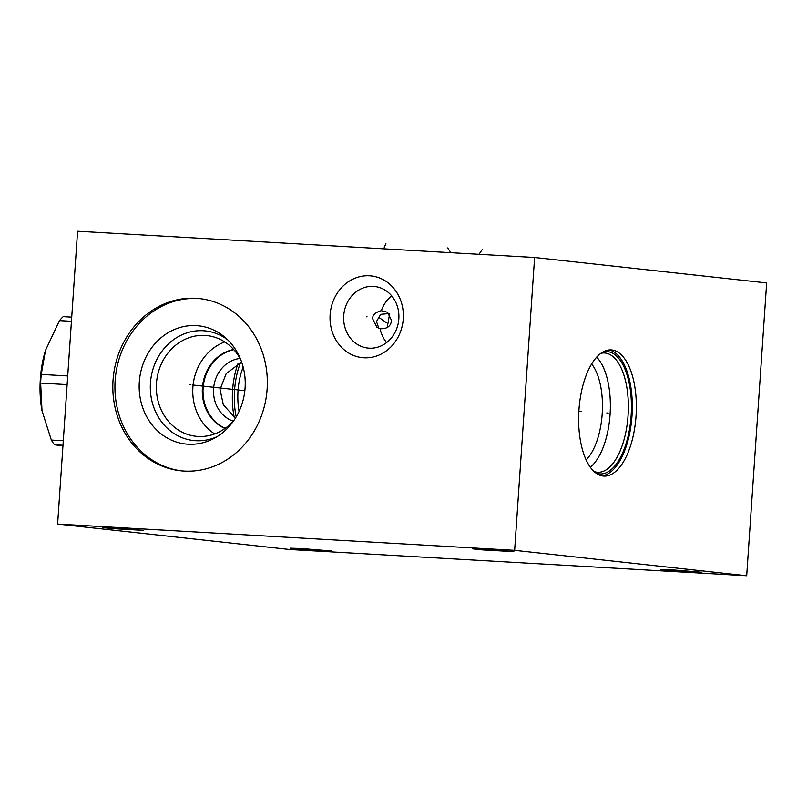 <?xml version="1.0" encoding="UTF-8"?>
<svg xmlns="http://www.w3.org/2000/svg" width="807" height="807" viewBox="0 0 807 807"><rect width="100%" height="100%" fill="white"/><g stroke="black" fill="none" stroke-linecap="round" stroke-linejoin="round"><path stroke-width="1.21" d="M746.687 575.754L766.65 282.934L534.607 257.504L77.583 231.246L57.62 524.066L289.663 549.496L746.687 575.754L514.644 550.334L57.62 524.066M534.607 257.504L514.644 550.334M330.134 314.69A41.096 36.608 96.3 0 1 369.495 275.792A41.096 36.608 96.3 0 1 403.258 318.896A41.096 36.608 96.3 0 1 363.907 357.783A41.096 36.608 96.3 0 1 330.134 314.69M113.041 380.268A86.601 77.149 96.3 0 1 199.511 298.61A86.601 77.149 96.3 0 1 267.117 389.125A86.601 77.149 96.3 0 1 180.647 470.784A86.601 77.149 96.3 0 1 113.041 380.268M578.952 409.875A63.188 28.679 -86.7 0 1 611.121 349.915A63.188 28.679 -86.7 0 1 636.037 416.13A63.188 28.679 -86.7 0 1 603.868 476.09A63.188 28.679 -86.7 0 1 578.952 409.875M113.666 527.949L102.398 527.566L112.203 528.605L143.555 530.37L113.666 527.949M483.988 549.234L472.72 548.851L482.525 549.89L513.877 551.655L483.988 549.234M672.009 569.833L660.751 569.449L670.546 570.488L701.898 572.254L672.009 569.833M301.687 548.558L290.429 548.175L300.224 549.214L331.576 550.979L301.687 548.558M591.652 363.967A53.867 24.452 -86.7 0 1 602.183 413.961A53.867 24.452 93.3 0 1 586.144 459.899M590.341 467.233A59.738 27.115 93.3 0 0 610.062 414.556A59.738 27.115 -86.7 0 0 596.666 357.148M600.902 353.305A59.738 27.115 -86.7 0 1 604.504 352.982A59.738 27.115 -86.7 0 1 628.058 415.585A59.738 27.115 93.3 0 1 597.644 472.277A59.738 27.115 93.3 0 1 594.113 471.55M595.969 473.084A61.282 27.811 93.3 0 0 631.124 415.797A61.282 27.811 -86.7 0 0 602.93 351.993M601.861 475.807A63.188 28.679 93.3 0 0 631.992 415.898A63.188 28.679 -86.7 0 0 609.093 349.956M389.035 313.58L380.672 314.337L376.496 321.519L378.786 328.257M391.496 320.46C390.86 326.31 387.057 329.054 380.107 328.721L376.849 327.198L372.703 318.886C372.33 315.123 375.205 312.4 381.338 310.685L387.552 312.289L391.496 320.46M343.721 315.708A30.969 27.589 96.3 0 1 374.65 286.505A30.969 27.589 96.3 0 1 398.829 318.876A30.969 27.589 -83.7 0 1 367.901 348.079A30.969 27.589 -83.7 0 1 343.721 315.708M381.338 310.685A30.969 27.589 96.3 0 1 391.728 295.927M380.107 328.721A30.969 27.589 -83.7 0 0 386.624 342.582M241.646 362.061L226.222 373.56L220.029 389.468L223.368 404.902L235.422 418.107M233.183 421.133A32.149 28.638 96.3 0 1 213.583 388.762A32.149 28.638 96.3 0 1 240.042 358.459M233.808 349.673A41.248 36.739 96.3 0 0 203.112 388.036A41.248 36.739 -83.7 0 0 225.193 428.346M224.982 428.497A41.248 36.739 96.3 0 1 202.396 387.955A41.248 36.739 96.3 0 1 233.637 349.481M214.692 433.944A50.639 45.111 -83.7 0 1 192.893 387.35A50.639 45.111 96.3 0 1 224.77 341.946M240.93 360.114A50.639 45.111 96.3 0 0 207.036 335.611A50.639 45.111 96.3 0 0 156.467 383.355A50.639 45.111 -83.7 0 0 196 436.284A50.639 45.111 -83.7 0 0 234.393 419.701M217.204 436.577A55.118 49.106 -83.7 0 1 150.455 382.911A55.118 49.106 96.3 0 1 178.518 336.539A55.118 49.106 96.3 0 1 227.796 339.918M139.318 381.882A59.446 52.959 -83.7 0 0 214.349 438.241A59.446 52.959 -83.7 0 0 245.086 387.965A59.446 52.959 96.3 0 0 225.365 337.669A59.446 52.959 96.3 0 0 171.084 331.072A59.446 52.959 96.3 0 0 139.318 381.882M200.57 298.731A86.601 77.149 96.3 0 0 115.159 380.5A86.601 77.149 -83.7 0 0 181.706 470.895M67.717 375.941L41.238 374.418L45.495 350.379L59.496 320.621A71.783 32.583 -86.7 0 1 63.198 316.657L71.722 317.151M71.44 321.307L59.496 320.621M67.122 384.616L40.653 383.093A71.783 32.583 -86.7 0 1 40.885 378.755A71.783 32.583 -86.7 0 1 41.238 374.418M41.964 410.521A63.117 28.648 -86.7 0 1 41.924 410.259A63.117 28.648 -86.7 0 1 40.35 378.927A63.117 28.648 -86.7 0 1 45.333 350.934L45.495 350.379M62.946 445.898L54.462 444.778A71.783 32.583 -86.7 0 1 51.355 440.067L42.014 410.783L40.653 383.093M62.986 445.262L54.462 444.778M63.299 440.753L51.355 440.067M234.232 417.29A50.347 22.848 -86.7 0 1 232.587 390.265A50.347 22.848 -86.7 0 1 237.944 363.786M236.199 416.846A48.884 22.182 -86.7 0 1 234.555 390.417A48.884 22.182 -86.7 0 1 240.607 362.494M239.084 411.368A41.177 18.692 -86.7 0 1 243.189 367.155M244.531 393.11L245.035 388.641M389.579 314.205L387.178 327.592M385.877 243.563L383.749 248.838M447.673 247.961L450.881 252.692M482.112 249.706L479.025 254.306M606.793 412.962L608.206 413.043L606.793 412.962M581.343 411.499L578.861 411.348M367.054 316.828L366.338 316.758L367.054 316.828M379.33 317.534L378.614 317.454M378.836 317.393L386.452 322.709M190.442 384.737L189.726 384.657M192.197 384.929L244.844 390.699M41.924 410.259L42.014 410.783"/></g></svg>
